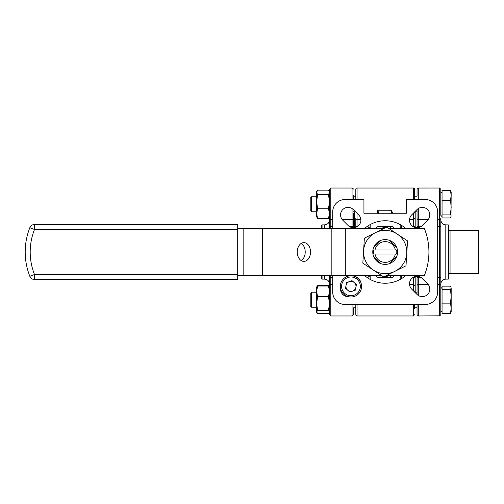 <?xml version="1.0" encoding="UTF-8"?>
<svg xmlns="http://www.w3.org/2000/svg" width="504" height="504" viewBox="0 0 504 504"><rect width="100%" height="100%" fill="white"/><g stroke="black" fill="none" stroke-linecap="round" stroke-linejoin="round"><path stroke-width="0.76" d="M368.928 276.469L368.928 278.693L370.182 279.411L370.182 275.789L368.928 276.469A29.371 29.371 0 0 1 367.895 275.751M405.487 228.249A31.248 31.248 0 0 0 364.871 228.249M364.871 275.751A31.248 31.248 0 0 0 405.487 275.751M355.805 199.502L355.805 189.271A1.247 1.247 0 0 1 357.059 188.023L357.059 199.502M413.305 199.502L413.305 188.023A1.247 1.247 0 0 1 414.553 189.271L414.553 199.502M414.553 195.521L414.553 189.271L414.553 195.521M340.578 288.603A7.497 7.497 0 0 0 348.157 296.623M422.302 296.623A7.497 7.497 0 0 0 427.606 283.815L422.302 278.517A7.497 7.497 0 0 0 411.692 278.517A7.497 7.497 0 0 0 411.692 289.12L416.997 294.424A7.497 7.497 0 0 0 422.302 296.623M355.805 227.273L355.805 218.276A1.247 1.165 0 0 0 357.059 219.442L360.826 219.442M355.805 196.774L353.304 196.774L355.805 196.774L355.805 195.521M353.361 227.682A7.497 7.497 0 0 0 358.665 214.88L353.361 209.576A7.497 7.497 0 0 0 342.758 209.576A7.497 7.497 0 0 0 342.758 220.185L348.056 225.483A7.497 7.497 0 0 0 353.361 227.682M416.997 227.682A7.497 7.497 0 0 0 422.302 225.483L427.606 220.185A7.497 7.497 0 0 0 427.606 209.576A7.497 7.497 0 0 0 416.997 209.576L411.692 214.88A7.497 7.497 0 0 0 416.997 227.682M413.305 304.498L413.305 315.976L357.059 315.976L355.805 314.729L355.805 304.498M367.895 228.249A29.371 29.371 0 0 1 368.928 227.531L368.928 225.307M400.245 228.249A28.123 28.123 0 0 0 400.182 228.211L401.43 227.531A29.371 29.371 0 0 1 402.463 228.249M402.463 275.751A29.371 29.371 0 0 1 401.43 276.469L401.43 278.693M378.302 213.602L377.553 210.237L391.306 210.25L392.805 213.255M360.625 281.95A7.497 7.497 0 0 0 354.766 276.45M332.684 275.751L332.684 291.999A12.499 12.499 0 0 0 345.183 304.498L425.181 304.498A12.499 12.499 0 0 0 437.68 291.999L437.68 212.001A12.499 12.499 0 0 0 425.181 199.502L406.432 199.502L406.432 213.255L363.932 213.255L363.932 199.502L345.183 199.502A12.499 12.499 0 0 0 332.684 212.001L332.684 228.249M354.558 227.588L354.558 211.774L354.558 227.588M415.806 227.588L415.806 211.774L415.806 227.588M415.806 292.226L415.806 276.413L415.806 292.226M414.553 290.978L414.553 291.98M414.553 276.728L414.553 277.559L413.305 277.294M414.553 304.498L414.553 308.479M414.553 212.02L414.553 213.022M413.305 226.706L414.553 226.441L414.553 227.273M357.494 226.441L355.805 226.441L355.805 218.276M401.43 227.531L401.43 225.307L400.182 224.589L400.182 228.211M391.299 213.255L391.306 210.25L392.055 213.602M377.553 213.255L377.553 210.237L379.058 213.406M392.408 213.255A0.75 0.41 180 0 1 392.805 213.192M400.182 279.411L400.182 275.789L401.43 276.469M368.928 227.531L370.182 228.211A28.123 28.123 0 0 0 370.119 228.249M395.363 250.003L396.629 250.003A11.623 11.623 0 0 1 396.629 253.997L395.363 253.997A10.376 10.376 0 0 1 375.001 253.997L373.729 253.997A11.623 11.623 0 0 1 373.729 250.003L395.363 250.003A10.376 10.376 0 0 0 375.001 250.003M373.533 256.265L380.917 263.642M396.824 256.265L389.447 263.642M375.001 253.997L395.363 253.997M389.447 240.358L396.824 247.735M380.917 240.358L373.533 247.735M381.068 226.706A25.628 25.628 0 0 1 389.29 226.706M394.267 228.035A25.628 25.628 0 0 1 394.815 228.249M394.815 275.751A25.628 25.628 0 0 1 394.267 275.965M389.29 277.294A25.628 25.628 0 0 1 381.068 277.294M376.091 275.965A25.628 25.628 0 0 1 375.543 275.751M375.543 228.249A25.628 25.628 0 0 1 376.091 228.035M375.877 228.249L376.664 227.462A3.748 3.748 0 0 1 380.287 226.491L384.212 227.543L384.407 228.23M387.053 227.304L390.071 226.491A3.748 3.748 0 0 1 393.693 227.462L394.481 228.249M394.481 275.751L393.693 276.538A3.748 3.748 0 0 1 390.071 277.509L386.152 276.457L385.951 275.77M383.305 276.696L380.287 277.509A3.748 3.748 0 0 1 376.664 276.538L375.877 275.751M384.798 276.349A3.748 3.748 0 0 1 386.152 276.457A3.748 3.748 0 0 0 384.798 276.349M385.566 227.651A3.748 3.748 0 0 1 384.212 227.543A3.748 3.748 0 0 0 385.566 227.651M397.555 252.762A12.398 12.398 0 0 0 385.944 239.621A12.398 12.398 0 0 0 372.803 251.238A12.398 12.398 0 0 0 384.42 264.38A12.398 12.398 0 0 0 397.555 252.762M394.821 271.36L405.997 265.791L407.534 240.868L386.719 227.077L364.367 238.209L362.83 263.132L383.645 276.923L394.821 271.36A21.622 21.622 0 0 1 363.598 250.671A21.622 21.622 0 0 1 397.127 233.976A21.622 21.622 0 0 1 394.821 271.36M297.253 252A9.374 6.628 90 0 0 303.881 261.374A9.374 6.628 90 0 0 310.514 252A9.374 6.628 90 0 0 303.881 242.626A9.374 6.628 90 0 0 297.253 252M301.228 260.593A9.374 6.628 90 0 0 305.21 252A9.374 6.628 90 0 0 301.228 243.407M381.875 275.751L243.155 275.751L243.155 228.249L237.686 228.249M243.155 275.751L237.686 275.751M243.155 228.249L262.597 228.249L262.597 275.751M331.185 275.751L331.185 228.249L262.597 228.249M331.185 228.249L345.322 228.249L345.322 275.751M386.001 275.751L424.242 275.751A62.496 62.496 0 0 0 424.242 228.249L388.489 228.249M384.363 228.249L345.322 228.249M29.831 227.663A5.002 5.002 0 0 1 34.48 224.501L237.686 224.501L237.686 229.503L34.48 229.503L34.48 224.501A5.002 5.002 0 0 0 29.831 227.663A66.245 66.245 0 0 0 25.2 252A66.245 66.245 0 0 1 29.831 227.663L34.48 229.503A61.249 61.249 0 0 0 34.48 274.497L29.831 276.337A66.245 66.245 0 0 1 25.2 252A66.245 66.245 0 0 0 29.831 276.337A66.245 66.245 0 0 1 25.2 252A66.245 66.245 0 0 0 29.831 276.337A5.002 5.002 0 0 0 34.48 279.5L34.48 274.497L237.686 274.497L237.686 279.5L34.48 279.5M237.686 229.503L237.686 274.497M311.56 307.226L310.81 306.476L310.81 292.975L311.56 292.226L311.56 307.226L316.556 307.226L316.556 309.015M451.036 312.341L450.488 313.425L442.052 313.425L442.052 289.567L450.488 289.567L451.174 296.352L450.488 303.131L451.174 308.215L450.488 313.293L451.174 311.951L451.174 287.866L450.488 289.567M442.052 289.567L442.052 286.159L450.488 286.159L451.042 287.129M442.052 303.131L450.488 303.131M442.052 313.293L450.488 313.293M329.559 287.5L328.444 286.001L317.678 286.001L316.556 287.5M328.444 286.001L329.559 291.362L328.444 296.73L317.678 296.73L316.556 291.362L317.678 286.001M328.444 296.73L329.559 303.591L328.444 310.458L317.678 310.458L316.556 303.591L317.678 296.73M328.444 310.458L329.559 311.951L328.444 313.847L317.678 313.847L317.438 313.274M329.559 311.951L328.444 313.45L317.678 313.45L316.556 311.951L317.678 310.458M316.72 312.505L316.556 311.951L316.72 312.505M316.72 286.946L316.556 311.951M442.052 286.159L450.488 286.026L450.992 287.009M442.052 217.841L442.052 216.619L440.805 215.372L440.805 204.271L440.805 215.372M311.56 211.774L310.81 211.025L310.81 197.524L311.56 196.774L311.56 211.774L316.556 211.774M442.052 216.506L442.052 214.074L450.488 214.074L451.174 216.021L450.488 217.974L442.052 217.974L442.052 216.506M442.052 214.074L442.052 190.575L450.488 190.575L451.174 195.476L450.488 200.371L451.174 207.22L450.488 214.074M442.052 200.371L450.488 200.371M450.998 216.991L451.174 192.049L450.488 190.575M316.808 286.814L317.678 285.611L328.444 285.611L329.396 286.946M328.677 313.274L328.444 313.847M316.556 312.228L317.678 313.847M316.72 217.054L316.556 216.499M329.559 216.499L329.396 217.054M328.444 194.62L317.678 194.62L316.556 192.383L317.678 190.153L328.444 190.153L329.188 191.129L329.559 192.383L328.444 194.62L329.559 201.676L328.444 208.738L329.559 213.564L328.444 218.389L329.559 216.77M328.444 218.389L317.678 218.389L316.556 213.564L317.678 208.738L316.556 201.676L317.678 194.62M316.72 191.495L316.556 216.77L317.678 218.389M328.444 208.738L317.678 208.738M329.559 192.383L329.559 201.676M355.906 287.274A5.027 5.027 0 0 0 349.278 281.642A5.027 5.027 0 0 0 347.71 290.203A5.027 5.027 0 0 0 355.698 284.684A5.027 5.027 0 0 0 354.218 282.542M349.278 281.642A5.027 5.027 0 0 0 346.235 288.061A5.027 5.027 0 0 0 352.655 291.104M340.962 289.945A10.622 10.622 0 0 1 347.395 276.368A10.622 10.622 0 0 1 360.971 282.801A10.622 10.622 0 0 1 354.539 296.377A10.622 10.622 0 0 1 340.962 289.945A10.622 10.622 0 0 0 354.539 296.377A10.622 10.622 0 0 0 360.971 282.801M352.006 280.665L346.544 282.618L345.498 288.326L349.921 292.081L355.389 290.128L356.429 284.42L352.006 280.665M385.869 276.394L386.927 276.91M384.489 227.606L383.431 227.09M448.799 274.749L448.799 229.251C449.31 230.328 449.726 230.744 450.053 230.498L450.053 273.502C449.726 273.256 449.31 273.672 448.799 274.749M448.799 225.376L448.799 278.624L448.302 279.122L448.302 224.879L448.799 225.376M437.68 219.442L439.551 219.442L439.551 188.023L440.805 189.271L440.805 204.271M437.68 277.559L439.551 277.559L439.551 219.442A1.247 1.165 0 0 0 440.805 218.276L440.805 314.729L440.805 310.829L440.805 314.729L439.551 315.976L439.551 284.558L437.68 284.558M417.054 209.519L417.054 226.441L417.054 209.519M417.054 195.521L417.054 189.271L418.301 188.023L418.301 199.502M417.054 227.682L417.054 226.441L418.301 226.441L418.301 227.569M418.301 276.431L418.301 277.559L417.054 277.559L417.054 294.481L417.054 276.318M478.302 230.498L478.8 231.002L478.8 272.998L478.302 273.502L478.302 230.498L450.053 230.498M418.301 304.498L418.301 315.976L417.054 314.729L417.054 304.498M321.558 228.249L321.558 225.376L322.056 224.879L322.056 228.249M322.056 275.751L322.056 279.122L321.558 278.624L321.558 275.751M332.684 284.558L330.807 284.558L330.807 315.976L329.559 314.729L329.559 275.751M329.559 228.249L329.559 189.271L329.559 191.772L329.559 189.271L330.807 188.023L330.807 219.442L332.684 219.442M330.807 275.751L330.807 284.558A1.247 1.165 0 0 0 329.559 285.724L329.559 287.841M353.304 308.479L353.304 314.729L353.304 308.479L353.304 314.729L352.057 315.976L352.057 304.498M353.304 213.022L353.304 226.441L353.304 213.022M353.304 195.521L353.304 199.502M352.057 227.569L352.057 226.441L353.304 226.441L353.304 227.682M409.538 219.442L413.305 219.442L413.305 213.268M357.059 213.268L357.059 226.706M412.864 226.441L413.305 226.441L413.305 219.442A1.247 1.165 180 0 0 414.553 218.276M413.305 290.732L413.305 284.558L409.538 284.558M357.059 304.498L357.059 315.976L355.805 314.729M412.864 277.559L413.305 277.559L413.305 284.558A1.247 1.165 0 0 1 414.553 285.724M370.182 224.589L370.182 228.211M379.814 275.751L380.287 277.509A3.748 3.748 0 0 1 376.664 276.538L377.452 275.751M392.906 275.751L393.693 276.538A3.748 3.748 0 0 1 390.071 277.509L390.543 275.751M377.452 228.249L376.664 227.462A3.748 3.748 0 0 1 380.287 226.491L379.814 228.249M390.543 228.249L390.071 226.491A3.748 3.748 0 0 1 393.693 227.462L392.906 228.249M359.793 283.223A9.374 9.374 0 0 0 347.817 277.547A9.374 9.374 0 0 0 342.134 289.523A9.374 9.374 0 0 0 354.117 295.199A9.374 9.374 0 0 0 359.793 283.223M448.302 224.879L445.801 224.879L445.801 279.122C442.764 279.418 441.101 281.087 440.805 284.124M418.301 208.536L418.301 219.442L428.255 219.442M428.255 284.558L418.301 284.558L418.301 295.464M417.054 218.276A1.247 1.165 180 0 0 418.301 219.442L418.301 226.441L421.13 226.441M440.805 226.441L437.68 226.441M417.054 285.724A1.247 1.165 180 0 1 418.301 284.558L418.301 277.559L421.13 277.559M440.805 285.724A1.247 1.165 180 0 0 439.551 284.558L439.551 277.559L440.805 277.559M324.557 228.249L324.557 224.879C327.594 224.582 329.263 222.913 329.559 219.876M322.056 279.122L324.557 279.122L324.557 275.751M353.304 218.276A1.247 1.165 180 0 1 352.057 219.442L352.057 208.536M342.109 219.442L352.057 219.442L352.057 226.441L349.228 226.441M352.057 199.502L352.057 188.023L330.807 188.023L329.559 189.271M329.559 277.559L332.684 277.559M332.684 226.441L330.807 226.441L330.807 228.249M329.559 218.276A1.247 1.165 180 0 0 330.807 219.442L330.807 226.441L329.559 226.441M413.305 188.023L357.059 188.023M413.305 315.976L414.553 314.729L413.305 315.976M310.81 292.975L311.56 292.226L316.556 292.226M414.805 292.226L417.054 292.226M440.805 288.628L442.052 287.381L440.805 288.628M440.805 310.829L442.052 312.077M353.304 307.226L355.805 307.226M414.553 307.226L417.054 307.226M440.805 193.171L442.052 191.923L440.805 193.171M451.174 192.049L451.042 191.678M311.56 196.774L316.556 196.774L311.56 196.774L310.81 197.524M414.553 196.774L417.054 196.774L414.553 196.774M353.304 211.774L355.559 211.774M414.805 211.774L417.054 211.774M316.556 287.23L316.928 286.581M329.188 191.129L329.396 191.495M316.556 191.772L316.928 191.129M448.302 279.122L445.801 279.122M418.125 188.036L439.551 188.023L440.805 189.271M418.301 315.976L440.194 315.8M445.801 224.879C442.764 224.582 441.101 222.913 440.805 219.876M478.302 273.502L450.053 273.502M322.056 224.879L324.557 224.879M324.557 279.122C327.594 279.418 329.263 281.087 329.559 284.124M353.304 314.729L352.057 315.976L330.719 315.97M353.146 188.66L352.057 188.023L353.298 189.126"/></g></svg>
